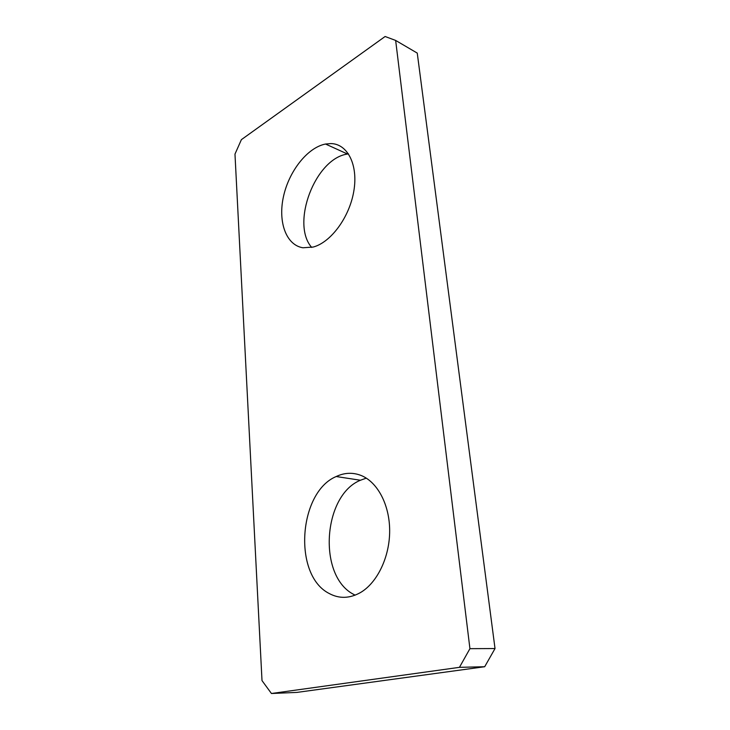 <?xml version="1.0" encoding="UTF-8"?>
<svg xmlns="http://www.w3.org/2000/svg" width="730" height="730" viewBox="0 0 730 730"><rect width="100%" height="100%" fill="white"/><g stroke="black" fill="none" stroke-linecap="round" stroke-linejoin="round"><path stroke-width="1.09" d="M355.145 595.16L354.187 594.658C317.368 576.654 322.833 495.341 360.428 480.249L366.287 478.141M360.985 475.422C377.3 481.836 389.583 504.384 389.665 530.564C389.793 556.716 377.401 582.704 360.465 592.568C349.679 598.582 339.258 598.892 329.212 593.508C292.602 575.112 298.616 492.084 336.202 476.526C344.46 472.629 352.718 472.264 360.985 475.422M495.022 648.55L469.928 648.669L395.651 40.433L417.259 53.098L495.022 648.55L484.693 666.727L296.918 692.405L271.441 693.5L459.444 667.339L484.693 666.727M311.701 247.424C290.577 223.708 315.232 158.3 347.544 154.039L348.52 153.884M469.928 648.669L459.444 667.339M395.651 40.433L385.112 36.5L241.393 139.649L234.978 154.103L262.006 680.606L271.441 693.5M330.909 143.573C347.535 143.819 358.32 164.752 353.84 191.014C349.533 217.248 330.873 242.406 313.197 247.05L302.932 247.771C286.078 245.134 277.838 221.847 283.477 196.543C288.952 171.24 307.449 147.524 325.525 144.029L330.909 143.573M336.202 476.526L360.428 480.249M325.525 144.029L347.544 154.039"/></g></svg>

